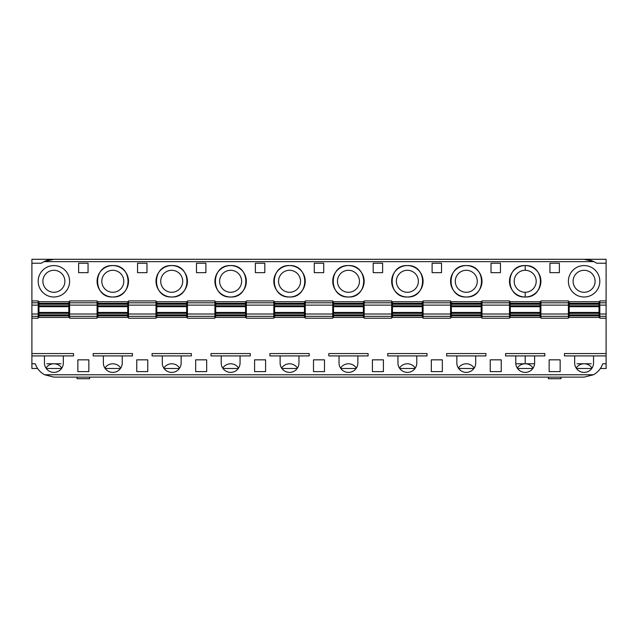 <?xml version="1.0" encoding="UTF-8"?>
<svg xmlns="http://www.w3.org/2000/svg" width="638" height="638" viewBox="0 0 638 638"><rect width="100%" height="100%" fill="white"/><g stroke="black" fill="none" stroke-linecap="round" stroke-linejoin="round"><path stroke-width="0.96" d="M577.039 363.764L591.171 363.764M593.101 261.213A21.995 21.995 0 0 1 596.65 263.223L606.1 263.223L606.1 300.921L599.816 300.921L599.816 318.202L606.1 318.202L606.1 300.921M53.895 259.291L31.9 259.291L31.9 263.223L41.35 263.223A21.995 21.995 0 0 1 43.99 261.652L594.01 261.652L584.129 259.291L53.863 259.291L43.99 261.652A21.995 21.995 0 0 1 53.895 259.291L584.105 259.291A21.995 21.995 0 0 1 587.032 259.491M589.129 259.873A21.995 21.995 0 0 1 590.174 260.144M591.179 260.464A21.995 21.995 0 0 1 592.16 260.822M593.531 355.908L593.531 362.974A9.426 9.426 0 0 1 584.105 372.401A9.426 9.426 0 0 1 574.678 362.974L574.678 355.908M593.436 374.761L584.105 377.114L53.895 377.114L44.564 374.761L593.436 374.761A19.634 19.634 0 0 0 602.711 363.764L606.1 363.764L606.1 318.202M42.898 281.286A10.998 10.998 0 0 1 53.895 270.289A10.998 10.998 0 0 1 64.893 281.286A10.998 10.998 0 0 1 53.895 292.284A10.998 10.998 0 0 1 42.898 281.286M241.627 281.286A10.998 10.998 0 0 0 230.629 270.289A10.998 10.998 0 0 0 219.631 281.286A10.998 10.998 0 0 0 230.629 292.284A10.998 10.998 0 0 0 241.627 281.286M69.606 281.286A15.711 15.711 0 0 0 46.04 267.681A15.711 15.711 0 0 0 46.04 294.892A15.711 15.711 0 0 0 69.606 281.286A15.711 15.711 0 0 0 46.04 267.681A15.711 15.711 0 0 0 46.04 294.892A15.711 15.711 0 0 0 69.606 281.286M44.564 374.761A19.634 19.634 0 0 1 35.289 363.764L31.9 363.764L31.9 368.477L37.626 368.477M63.322 355.908L63.322 362.974A9.426 9.426 0 0 1 53.895 372.401A9.426 9.426 0 0 1 44.469 362.974L44.469 355.908M61.814 368.086C59.908 365.311 57.26 363.867 53.895 363.764C50.522 363.867 47.882 365.311 45.968 368.086M46.239 368.477L61.551 368.477M230.629 296.997C250.894 297.97 250.894 264.603 230.629 265.575A15.711 15.711 0 0 1 246.34 281.286A15.711 15.711 0 0 1 230.629 296.997A15.711 15.711 0 0 1 214.918 281.286A15.711 15.711 0 0 1 230.629 265.575C210.365 264.603 210.365 297.97 230.629 296.997M101.809 281.286A10.998 10.998 0 0 1 112.806 270.289A10.998 10.998 0 0 1 123.804 281.286A10.998 10.998 0 0 1 112.806 292.284A10.998 10.998 0 0 1 101.809 281.286M182.715 281.286A10.998 10.998 0 0 0 171.718 270.289A10.998 10.998 0 0 0 160.72 281.286A10.998 10.998 0 0 0 171.718 292.284A10.998 10.998 0 0 0 182.715 281.286M196.464 263.223L196.464 272.649L205.891 272.649L205.891 263.223L196.464 263.223M214.918 316.328L214.918 318.202L187.428 318.202L187.428 300.921L214.918 300.921L214.918 316.328L187.428 316.328M186.639 304.254L156.796 304.254L156.796 301.71L186.639 301.71L186.639 306.679L156.796 306.679L156.796 305.801L186.639 305.801M186.639 315.85L156.796 315.85L156.796 317.421L186.639 317.421L186.639 306.679M191.352 355.908L191.352 353.556L152.083 353.556L152.083 355.908L191.352 355.908M179.645 368.086C177.731 365.311 175.091 363.867 171.718 363.764C168.352 363.867 165.705 365.311 163.799 368.086M181.144 355.908L181.144 362.974A9.426 9.426 0 0 1 171.718 372.401A9.426 9.426 0 0 1 162.291 362.974L162.291 355.908M195.675 359.84L195.675 371.619L206.672 371.619L206.672 359.84L195.675 359.84M146.971 263.223L146.971 272.649L137.553 272.649L137.553 263.223L146.971 263.223M156.007 302.795L156.007 300.921L128.517 300.921L128.517 316.328L156.007 316.328L156.007 302.795L128.517 302.795M128.517 316.328L128.517 318.202L156.007 318.202L156.007 316.328M156.796 315.85L156.796 314.877L186.639 314.877M186.639 313.33L156.796 313.33L156.796 314.877M156.796 313.33L156.796 306.679M156.796 304.254L156.796 305.801M147.761 359.84L147.761 371.619L136.763 371.619L136.763 359.84L147.761 359.84M171.718 296.997C191.982 297.97 191.982 264.603 171.718 265.575A15.711 15.711 0 0 1 187.428 281.286A15.711 15.711 0 0 1 171.718 296.997A15.711 15.711 0 0 1 156.007 281.286A15.711 15.711 0 0 1 171.718 265.575C151.453 264.603 151.453 297.97 171.718 296.997M112.806 296.997C133.071 297.97 133.071 264.603 112.806 265.575A15.711 15.711 0 0 0 97.096 281.286A15.711 15.711 0 0 0 112.806 296.997A15.711 15.711 0 0 0 128.517 281.286A15.711 15.711 0 0 0 112.806 265.575C92.542 264.603 92.542 297.97 112.806 296.997M324.495 359.84L324.495 371.619L313.497 371.619L313.497 359.84L324.495 359.84M332.749 316.328L332.749 318.202L305.251 318.202L305.251 300.921L332.749 300.921L332.749 316.328L305.251 316.328M323.713 263.223L323.713 272.649L314.287 272.649L314.287 263.223L323.713 263.223M265.583 359.84L265.583 371.619L254.586 371.619L254.586 359.84L265.583 359.84M273.83 316.328L273.83 318.202L246.34 318.202L246.34 300.921L273.83 300.921L273.83 316.328L246.34 316.328M264.802 263.223L264.802 272.649L255.375 272.649L255.375 263.223L264.802 263.223M122.233 355.908L122.233 362.974A9.426 9.426 0 0 1 112.806 372.401A9.426 9.426 0 0 1 103.38 362.974L103.38 355.908M69.606 305.116L97.096 305.116L97.096 300.921L69.606 300.921L69.606 316.328L97.096 316.328L97.096 314.008L69.606 314.008M69.606 316.328L69.606 318.202L97.096 318.202L97.096 316.328M77.852 371.619L88.849 371.619L88.849 359.84L77.852 359.84L77.852 371.619M38.966 301.71L68.816 301.71L68.816 303.281L38.966 303.281L38.966 301.71L68.816 301.71M78.633 263.223L78.633 272.649L88.06 272.649L88.06 263.223L78.633 263.223M240.055 355.908L240.055 362.974A9.426 9.426 0 0 1 230.629 372.401A9.426 9.426 0 0 1 221.203 362.974L221.203 355.908M35.289 363.764L31.9 363.764L31.9 302.795L38.184 302.795L38.184 300.921L31.9 300.921L31.9 263.223M31.9 318.202L38.184 318.202L38.184 316.328L31.9 316.328M298.967 355.908L298.967 362.974A9.426 9.426 0 0 1 289.54 372.401A9.426 9.426 0 0 1 280.114 362.974L280.114 355.908M273.83 281.286A15.711 15.711 0 0 1 289.54 265.575A15.711 15.711 0 0 1 305.251 281.286A15.711 15.711 0 0 1 289.54 296.997A15.711 15.711 0 0 1 273.83 281.286M382.625 272.649L373.198 272.649L373.198 263.223L382.625 263.223L382.625 272.649M391.66 316.328L391.66 318.202L364.162 318.202L364.162 300.921L391.66 300.921L391.66 316.328L364.162 316.328M383.414 371.619L372.417 371.619L372.417 359.84L383.414 359.84L383.414 371.619M442.325 371.619L431.328 371.619L431.328 359.84L442.325 359.84L442.325 371.619M441.536 272.649L432.109 272.649L432.109 263.223L441.536 263.223L441.536 272.649M450.572 316.328L450.572 318.202L423.082 318.202L423.082 300.921L450.572 300.921L450.572 316.328L423.082 316.328M500.447 272.649L491.021 272.649L491.021 263.223L500.447 263.223L500.447 272.649M509.483 316.328L509.483 318.202L481.993 318.202L481.993 300.921L509.483 300.921L509.483 316.328L481.993 316.328M501.237 371.619L490.239 371.619L490.239 359.84L501.237 359.84L501.237 371.619M534.62 355.908L534.62 362.974A9.426 9.426 0 0 1 525.194 372.401A9.426 9.426 0 0 1 515.767 362.974L515.767 355.908M525.194 265.575A15.711 15.711 0 0 1 540.904 281.286A15.711 15.711 0 0 1 525.194 296.997A15.711 15.711 0 0 1 509.483 281.286A15.711 15.711 0 0 1 525.194 265.575C545.458 264.603 545.458 297.97 525.194 296.997C504.929 297.97 504.929 264.603 525.194 265.575L525.194 270.289A10.998 10.998 0 0 0 514.196 281.286A10.998 10.998 0 0 0 525.194 292.284A10.998 10.998 0 0 0 536.191 281.286A10.998 10.998 0 0 0 525.194 270.289M568.394 316.328L568.394 318.202L540.904 318.202L540.904 314.008L568.394 314.008L568.394 316.328L540.904 316.328M568.394 305.116L540.904 305.116L540.904 300.921L568.394 300.921L568.394 314.008M560.148 371.619L549.151 371.619L549.151 359.84L560.148 359.84L560.148 371.619M568.394 281.286A15.711 15.711 0 0 1 591.96 267.681A15.711 15.711 0 0 1 591.96 294.892A15.711 15.711 0 0 1 568.394 281.286A15.711 15.711 0 0 1 591.96 267.681A15.711 15.711 0 0 1 591.96 294.892A15.711 15.711 0 0 1 568.394 281.286M559.359 263.223L559.359 272.649L549.94 272.649L549.94 263.223L559.359 263.223M475.709 355.908L475.709 362.974A9.426 9.426 0 0 1 466.282 372.401A9.426 9.426 0 0 1 456.856 362.974L456.856 355.908M450.572 281.286A15.711 15.711 0 0 1 466.282 265.575A15.711 15.711 0 0 1 481.993 281.286A15.711 15.711 0 0 1 466.282 296.997A15.711 15.711 0 0 1 450.572 281.286M391.66 281.286A15.711 15.711 0 0 1 407.371 265.575A15.711 15.711 0 0 1 423.082 281.286A15.711 15.711 0 0 1 407.371 296.997A15.711 15.711 0 0 1 391.66 281.286M416.797 355.908L416.797 362.974A9.426 9.426 0 0 1 407.371 372.401A9.426 9.426 0 0 1 397.945 362.974L397.945 355.908M357.878 355.908L357.878 362.974A9.426 9.426 0 0 1 348.46 372.401A9.426 9.426 0 0 1 339.033 362.974L339.033 355.908M332.749 281.286A15.711 15.711 0 0 1 348.46 265.575A15.711 15.711 0 0 1 364.162 281.286A15.711 15.711 0 0 1 348.46 296.997A15.711 15.711 0 0 1 332.749 281.286M407.371 296.997C427.635 297.97 427.635 264.603 407.371 265.575C387.099 264.603 387.099 297.97 407.371 296.997M387.729 355.908L427.005 355.908L427.005 353.556L387.729 353.556L387.729 355.908M422.292 304.254L392.442 304.254L392.442 301.71L422.292 301.71L422.292 306.679L392.442 306.679L392.442 305.801L422.292 305.801M392.442 304.254L392.442 305.801M422.292 315.85L392.442 315.85L392.442 317.421L422.292 317.421L422.292 312.453L392.442 312.453L392.442 306.679M422.292 312.453L422.292 306.679M422.292 313.33L392.442 313.33L392.442 312.453M392.442 313.33L392.442 314.877L422.292 314.877M392.442 315.85L392.442 314.877M418.368 281.286A10.998 10.998 0 0 0 407.371 270.289A10.998 10.998 0 0 0 396.373 281.286A10.998 10.998 0 0 0 407.371 292.284A10.998 10.998 0 0 0 418.368 281.286M289.54 296.997C309.813 297.97 309.813 264.603 289.54 265.575C269.276 264.603 269.276 297.97 289.54 296.997M300.538 281.286A10.998 10.998 0 0 0 289.54 270.289A10.998 10.998 0 0 0 278.543 281.286A10.998 10.998 0 0 0 289.54 292.284A10.998 10.998 0 0 0 300.538 281.286M363.381 315.85L333.53 315.85L333.53 317.421L363.381 317.421L363.381 312.453L333.53 312.453L333.53 305.801L363.381 305.801L363.381 306.679L333.53 306.679M333.53 315.85L333.53 314.877L363.381 314.877M363.381 313.33L333.53 313.33L333.53 314.877M333.53 313.33L333.53 312.453M363.381 305.801L363.381 304.254L333.53 304.254L333.53 305.801M333.53 304.254L333.53 303.281L363.381 303.281L363.381 304.254M363.381 303.281L363.381 301.71L333.53 301.71L333.53 303.281M328.817 355.908L328.817 353.556L368.094 353.556L368.094 355.908L328.817 355.908M340.532 368.086C342.446 365.311 345.086 363.867 348.46 363.764C351.825 363.867 354.465 365.311 356.379 368.086M348.452 296.997C368.724 297.97 368.724 264.603 348.452 265.575C328.187 264.603 328.187 297.97 348.46 296.997M359.449 281.286A10.998 10.998 0 0 0 348.46 270.289A10.998 10.998 0 0 0 337.462 281.286A10.998 10.998 0 0 0 348.46 292.284A10.998 10.998 0 0 0 359.449 281.286M304.47 304.254L274.619 304.254L274.619 301.71L304.47 301.71L304.47 306.679L274.619 306.679L274.619 305.801L304.47 305.801M304.47 315.85L274.619 315.85L274.619 317.421L304.47 317.421L304.47 306.679M309.183 355.908L309.183 353.556L269.906 353.556L269.906 355.908L309.183 355.908M297.467 368.086C295.553 365.311 292.914 363.867 289.54 363.764C286.175 363.867 283.535 365.311 281.621 368.086M274.619 315.85L274.619 314.877L304.47 314.877M304.47 313.33L274.619 313.33L274.619 314.877M274.619 313.33L274.619 306.679M274.619 304.254L274.619 305.801M584.105 259.291L606.1 259.291L606.1 263.223M477.28 281.286A10.998 10.998 0 0 0 466.282 270.289A10.998 10.998 0 0 0 455.285 281.286A10.998 10.998 0 0 0 466.282 292.284A10.998 10.998 0 0 0 477.28 281.286M466.282 296.997C486.547 297.97 486.547 264.603 466.282 265.575C446.018 264.603 446.018 297.97 466.282 296.997M481.204 315.85L451.353 315.85L451.353 317.421L481.204 317.421L481.204 301.71L451.353 301.71L451.353 303.281L481.204 303.281M481.204 304.254L451.353 304.254L451.353 303.281M451.353 304.254L451.353 305.801L481.204 305.801M446.64 355.908L485.917 355.908L485.917 353.556L446.64 353.556L446.64 355.908M540.115 315.85L510.264 315.85L510.264 317.421L540.115 317.421L540.115 312.453L510.264 312.453L510.264 305.801L540.115 305.801L540.115 301.71L510.264 301.71L510.264 303.281L540.115 303.281M510.264 315.85L510.264 314.877L540.115 314.877M540.115 313.33L510.264 313.33L510.264 314.877M510.264 313.33L510.264 312.453M540.115 304.254L510.264 304.254L510.264 305.801M510.264 304.254L510.264 303.281M505.559 355.908L505.559 353.556L544.828 353.556L544.828 355.908L505.559 355.908M517.266 368.086C519.18 365.311 521.82 363.867 525.194 363.764L525.194 363.764C528.559 363.867 531.207 365.311 533.113 368.086M540.115 312.453L540.115 306.679L510.264 306.679M540.115 306.679L540.115 305.801M451.353 315.85L451.353 314.877L481.204 314.877M481.204 313.33L451.353 313.33L451.353 314.877M481.204 312.453L451.353 312.453L451.353 305.801M451.353 313.33L451.353 312.453M481.204 306.679L451.353 306.679M474.201 368.086C472.295 365.311 469.648 363.867 466.282 363.764C462.909 363.867 460.269 365.311 458.355 368.086M415.29 368.086C413.376 365.311 410.736 363.867 407.371 363.764C403.998 363.867 401.358 365.311 399.444 368.086M304.47 312.453L274.619 312.453M363.381 312.453L363.381 306.679M46.821 363.764L60.961 363.764M31.9 302.795L31.9 300.921M31.9 355.908L73.529 355.908L73.529 353.556L31.9 353.556M97.885 315.85L97.885 317.421L127.728 317.421L127.728 314.877L97.885 314.877L97.885 315.85L127.728 315.85M97.885 304.254L127.728 304.254L127.728 301.71L97.885 301.71L97.885 314.877M97.096 305.116L97.096 314.008M93.172 355.908L93.172 353.556L132.441 353.556L132.441 355.908L93.172 355.908M104.879 368.086C106.793 365.311 109.433 363.867 112.806 363.764C116.18 363.867 118.82 365.311 120.734 368.086M77.062 377.114L77.062 378.709L89.631 378.709L77.062 378.709M89.631 377.114L89.631 378.709M38.966 315.85L68.816 315.85L68.816 317.421L38.966 317.421L38.966 303.281M38.966 304.254L68.816 304.254L68.816 305.801L38.966 305.801M38.966 306.679L68.816 306.679L68.816 305.801M68.816 304.254L68.816 303.281M38.966 312.453L68.816 312.453L68.816 306.679M38.966 313.33L68.816 313.33L68.816 314.877L38.966 314.877M68.816 313.33L68.816 312.453M68.816 315.85L68.816 314.877M38.184 302.795L38.184 316.328M540.904 305.116L540.904 314.008M548.369 377.114L548.369 378.709L560.93 378.709L560.93 377.114M599.026 315.85L569.184 315.85L569.184 317.421L599.026 317.421L599.026 301.71L569.184 301.71L569.184 303.281L599.026 303.281M599.026 304.254L569.184 304.254L569.184 305.801L599.026 305.801M599.026 306.679L569.184 306.679L569.184 305.801M569.184 304.254L569.184 303.281M599.026 312.453L569.184 312.453L569.184 306.679M599.026 313.33L569.184 313.33L569.184 314.877L599.026 314.877M569.184 313.33L569.184 312.453M569.184 315.85L569.184 314.877M573.107 281.286A10.998 10.998 0 0 0 584.105 292.284A10.998 10.998 0 0 0 595.102 281.286A10.998 10.998 0 0 0 584.105 270.289A10.998 10.998 0 0 0 573.107 281.286M606.1 355.908L564.47 355.908L564.47 353.556L606.1 353.556M576.186 368.086C578.092 365.311 580.732 363.867 584.105 363.764C587.478 363.867 590.118 365.311 592.032 368.086M238.556 368.086C236.642 365.311 234.002 363.867 230.629 363.764C227.264 363.867 224.616 365.311 222.71 368.086M127.728 304.254L127.728 305.801L97.885 305.801M97.885 313.33L127.728 313.33L127.728 314.877M245.558 304.254L215.708 304.254L215.708 301.71L245.558 301.71L245.558 306.679L215.708 306.679L215.708 305.801L245.558 305.801M215.708 304.254L215.708 305.801M245.558 313.33L215.708 313.33L215.708 312.453L245.558 312.453L245.558 317.421L215.708 317.421L215.708 314.877L245.558 314.877M215.708 313.33L215.708 314.877M245.558 312.453L245.558 306.679M215.708 312.453L215.708 306.679M210.995 355.908L250.271 355.908L250.271 353.556L210.995 353.556L210.995 355.908M127.728 313.33L127.728 305.801M97.885 312.453L127.728 312.453M97.885 306.679L127.728 306.679M186.639 312.453L156.796 312.453M105.15 368.477L120.462 368.477M164.062 368.477L179.374 368.477M222.973 368.477L238.285 368.477M281.884 368.477L297.196 368.477M340.796 368.477L356.116 368.477M399.715 368.477L415.027 368.477M458.626 368.477L473.938 368.477M517.538 368.477L532.85 368.477M515.799 363.764L534.588 363.764M600.374 368.477L606.1 368.477L606.1 363.764L602.711 363.764M591.761 368.477L576.449 368.477M392.442 303.281L422.292 303.281M423.082 302.795L450.572 302.795M423.082 305.116L450.572 305.116M450.572 314.008L423.082 314.008M481.993 302.795L509.483 302.795M481.993 314.008L509.483 314.008M509.483 305.116L481.993 305.116M525.194 355.908L525.194 363.764M525.194 292.284L525.194 296.997M364.162 302.795L391.66 302.795M364.162 305.116L391.66 305.116M391.66 314.008L364.162 314.008M274.619 303.281L304.47 303.281M305.251 314.008L332.749 314.008M332.749 305.116L305.251 305.116M305.251 302.795L332.749 302.795M97.096 302.795L69.606 302.795M38.184 305.116L31.9 305.116M31.9 314.008L38.184 314.008M540.904 302.795L568.394 302.795M599.816 305.116L606.1 305.116M606.1 302.795L599.816 302.795M606.1 314.008L599.816 314.008M599.816 316.328L606.1 316.328M246.34 314.008L273.83 314.008M246.34 305.116L273.83 305.116M246.34 302.795L273.83 302.795M187.428 305.116L214.918 305.116M187.428 302.795L214.918 302.795M187.428 314.008L214.918 314.008M156.796 303.281L186.639 303.281M127.728 303.281L97.885 303.281M128.517 305.116L156.007 305.116M128.517 314.008L156.007 314.008M215.708 303.281L245.558 303.281M245.558 315.85L215.708 315.85M548.369 378.709L560.93 378.709"/></g></svg>
